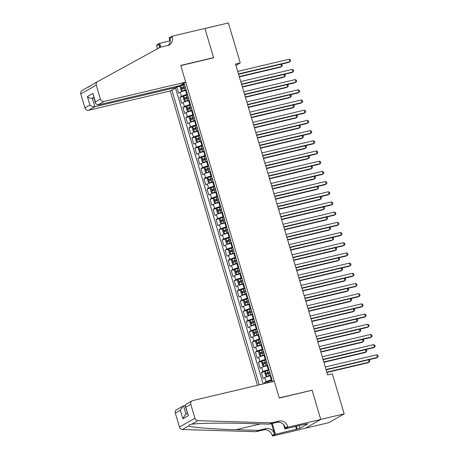 <?xml version="1.0" encoding="UTF-8"?>
<svg xmlns="http://www.w3.org/2000/svg" width="459" height="459" viewBox="0 0 459 459"><rect width="100%" height="100%" fill="white"/><g stroke="black" fill="none" stroke-linecap="round" stroke-linejoin="round"><path stroke-width="0.69" d="M176.354 86.435L176.497 87.394L170.26 90.968L257.442 385.285M305.47 428.195L328.742 422.687L344.187 413.852L332.333 373.844L327.646 374.951L235.553 64.065L240.246 62.958L228.393 22.95L204.944 28.498L213.624 57.8L180.794 65.562L279.221 397.855L311.563 390.374M186.211 90.285L185.602 90.429A4.28 0.493 163.5 0 0 180.18 92.27L178.66 93.143L176.847 87.026L180.737 86.108M187.421 94.365L186.807 94.508A4.28 0.493 163.5 0 0 181.391 96.35L179.865 97.222L183.755 96.298M179.865 97.222L181.678 103.338L183.198 102.466A4.28 0.493 163.5 0 1 188.62 100.624L189.228 100.481M192.252 110.671L191.638 110.814A4.28 0.493 163.5 0 0 186.222 112.656L184.696 113.528L182.883 107.412L186.773 106.494M195.27 120.866L194.662 121.01A4.28 0.493 163.5 0 0 189.24 122.851L187.714 123.723L185.906 117.607L189.797 116.689M198.288 131.056L197.68 131.199A4.28 0.493 163.5 0 0 192.258 133.047L190.737 133.913L188.924 127.803L192.814 126.879M201.306 141.252L200.698 141.395A4.28 0.493 163.5 0 0 195.276 143.237L193.755 144.109L191.942 137.993L195.832 137.075M204.33 151.441L203.716 151.585A4.28 0.493 163.5 0 0 198.299 153.432L196.773 154.304L194.96 148.188L198.85 147.264M207.348 161.637L206.739 161.78A4.28 0.493 163.5 0 0 201.317 163.622L199.791 164.494L197.984 158.378L201.874 157.46M210.365 171.827L209.757 171.976A4.28 0.493 163.5 0 0 204.335 173.818L202.809 174.69L201.002 168.573L204.892 167.65M213.383 182.022L212.775 182.166A4.28 0.493 163.5 0 0 207.353 184.007L205.833 184.879L204.02 178.763L207.91 177.845M216.407 192.218L215.793 192.361A4.28 0.493 163.5 0 0 210.371 194.203L208.851 195.075L207.038 188.959L210.928 188.041M219.425 202.408L218.817 202.551A4.28 0.493 163.5 0 0 213.395 204.393L211.869 205.265L210.056 199.149L213.946 198.231M222.443 212.603L221.835 212.746A4.28 0.493 163.5 0 0 216.413 214.588L214.887 215.46L213.079 209.344L216.969 208.426M225.461 222.793L224.853 222.936A4.28 0.493 163.5 0 0 219.431 224.784L217.91 225.656L216.097 219.54L219.987 218.616M228.484 232.988L227.871 233.132A4.28 0.493 163.5 0 0 222.449 234.974L220.928 235.846L219.115 229.729L223.005 228.811M231.502 243.178L230.894 243.327A4.28 0.493 163.5 0 0 225.472 245.169L223.946 246.041L222.133 239.925L226.023 239.001M234.52 253.374L233.912 253.517A4.28 0.493 163.5 0 0 228.49 255.359L226.964 256.231L225.157 250.115L229.047 249.197M237.538 263.569L236.93 263.713A4.28 0.493 163.5 0 0 231.508 265.554L229.988 266.427L228.175 260.31L232.065 259.387M240.562 273.759L239.948 273.903A4.28 0.493 163.5 0 0 234.526 275.744L233.006 276.616L231.193 270.5L235.083 269.582M243.58 283.955L242.972 284.098A4.28 0.493 163.5 0 0 237.55 285.94L236.024 286.812L234.21 280.696L238.101 279.778M246.598 294.144L245.99 294.288A4.28 0.493 163.5 0 0 240.568 296.135L239.041 297.002L237.234 290.891L241.124 289.968M249.616 304.34L249.007 304.483A4.28 0.493 163.5 0 0 243.586 306.325L242.065 307.197L240.252 301.081L244.142 300.163M252.639 314.53L252.025 314.673A4.28 0.493 163.5 0 0 246.603 316.521L245.083 317.393L243.27 311.277L247.16 310.353M255.657 324.725L255.049 324.869A4.28 0.493 163.5 0 0 249.627 326.71L248.101 327.583L246.288 321.466L250.178 320.548M258.675 334.915L258.067 335.064A4.28 0.493 163.5 0 0 252.645 336.906L251.119 337.778L249.312 331.662L253.202 330.738M261.693 345.111L261.085 345.254A4.28 0.493 163.5 0 0 255.663 347.096L254.143 347.968L252.33 341.852L256.22 340.934M264.717 355.306L264.103 355.45A4.28 0.493 163.5 0 0 258.681 357.291L257.16 358.163L255.347 352.047L259.237 351.129M267.735 365.496L267.121 365.639A4.28 0.493 163.5 0 0 261.705 367.481L260.178 368.353L258.365 362.237L262.255 361.319M270.753 375.691L270.144 375.835A4.28 0.493 163.5 0 0 264.723 377.677L263.196 378.549L261.389 372.433L265.279 371.515M272.537 381.716L184.07 83.062M171.884 90.033L259.22 384.866M271.957 379.765L271.349 379.909L270.144 375.835M268.94 369.575L268.331 369.719L267.121 365.639M265.922 359.38L265.313 359.523L264.103 355.45M262.904 349.19L262.296 349.333L261.085 345.254M259.886 338.994L259.272 339.138L258.067 335.064M256.862 328.805L256.254 328.948L255.049 324.869M253.844 318.609L253.236 318.753L252.025 314.673M250.826 308.414L250.218 308.563L249.007 304.483M247.808 298.224L247.194 298.367L245.99 294.288M244.785 288.028L244.177 288.172L242.972 284.098M241.767 277.838L241.159 277.982L239.948 273.903M238.749 267.643L238.141 267.786L236.93 263.713M235.731 257.453L235.117 257.597L233.912 253.517M232.707 247.258L232.099 247.401L230.894 243.327M229.689 237.062L229.081 237.211L227.871 233.132M226.671 226.872L226.063 227.016L224.853 222.936M223.653 216.677L223.04 216.82L221.835 212.746M220.63 206.487L220.022 206.63L218.817 202.551M217.612 196.291L217.004 196.435L215.793 192.361M214.594 186.102L213.986 186.245L212.775 182.166M211.576 175.906L210.962 176.049L209.757 171.976M208.552 165.716L207.944 165.86L206.739 161.78M205.534 155.521L204.926 155.664L203.716 151.585M202.517 145.325L201.908 145.474L200.698 141.395M199.499 135.135L198.885 135.279L197.68 131.199M196.475 124.94L195.867 125.083L194.662 121.01M193.457 114.75L192.849 114.893L191.638 110.814M190.439 104.554L189.831 104.698L188.62 100.624M176.847 87.026L176.457 87.25M175.493 87.973L263.156 383.931M271.349 379.909A4.28 0.493 -16.5 0 0 265.927 381.756L264.407 382.628L264.688 383.569M261.389 372.433L262.909 371.56A4.28 0.493 -16.5 0 1 268.331 369.719M258.365 362.237L259.892 361.365A4.28 0.493 -16.5 0 1 265.313 359.523M255.347 352.047L256.874 351.175A4.28 0.493 -16.5 0 1 262.296 349.333M252.33 341.852L253.85 340.98A4.28 0.493 -16.5 0 1 259.272 339.138M249.312 331.662L250.832 330.79A4.28 0.493 -16.5 0 1 256.254 328.948M246.288 321.466L247.814 320.594A4.28 0.493 -16.5 0 1 253.236 318.753M243.27 311.277L244.796 310.404A4.28 0.493 -16.5 0 1 250.218 308.563M240.252 301.081L241.773 300.209A4.28 0.493 -16.5 0 1 247.194 298.367M237.234 290.891L238.755 290.019A4.28 0.493 -16.5 0 1 244.177 288.172M234.21 280.696L235.737 279.824A4.28 0.493 -16.5 0 1 241.159 277.982M231.193 270.5L232.719 269.628A4.28 0.493 -16.5 0 1 238.141 267.786M228.175 260.31L229.695 259.438A4.28 0.493 -16.5 0 1 235.117 257.597M225.157 250.115L226.677 249.243A4.28 0.493 -16.5 0 1 232.099 247.401M222.133 239.925L223.659 239.053A4.28 0.493 -16.5 0 1 229.081 237.211M219.115 229.729L220.641 228.857A4.28 0.493 -16.5 0 1 226.063 227.016M216.097 219.54L217.618 218.668A4.28 0.493 -16.5 0 1 223.04 216.82M213.079 209.344L214.6 208.472A4.28 0.493 -16.5 0 1 220.022 206.63M210.056 199.149L211.582 198.282A4.28 0.493 -16.5 0 1 217.004 196.435M207.038 188.959L208.564 188.087A4.28 0.493 -16.5 0 1 213.986 186.245M204.02 178.763L205.54 177.891A4.28 0.493 -16.5 0 1 210.962 176.049M201.002 168.573L202.522 167.701A4.28 0.493 -16.5 0 1 207.944 165.86M197.984 158.378L199.504 157.506A4.28 0.493 -16.5 0 1 204.926 155.664M194.96 148.188L196.486 147.316A4.28 0.493 -16.5 0 1 201.908 145.474M191.942 137.993L193.468 137.121A4.28 0.493 -16.5 0 1 198.885 135.279M188.924 127.803L190.445 126.931A4.28 0.493 -16.5 0 1 195.867 125.083M185.906 117.607L187.427 116.735A4.28 0.493 -16.5 0 1 192.849 114.893M182.883 107.412L184.409 106.54A4.28 0.493 -16.5 0 1 189.831 104.698M183.543 83.366L184.122 83.228M184.398 84.169L180.536 85.081M312.051 390.093L320.732 419.4L344.187 413.852M235.955 65.413L240.246 62.958M264.407 382.628L268.297 381.704M238.577 74.26L288.906 62.361L289.95 61.764L238.479 73.933M289.199 59.211L290.329 59.871L290.633 60.886L289.95 61.764L289.199 59.211L237.722 71.386M184.558 84.697L183.107 85.127A2.834 0.327 -16.5 0 0 180.771 86.005L180.238 87.503L181.144 90.561L182.28 91.106A2.834 0.327 -16.5 0 1 184.616 90.228L186.067 89.798M182.28 91.106L186.113 89.947M239.351 76.882L280.564 67.134L281.602 66.538L280.925 64.249M185.132 86.636L183.68 87.067A2.834 0.327 163.5 0 0 181.775 87.738L182.137 88.96A2.834 0.327 -16.5 0 1 184.042 88.289L185.493 87.858M183.485 88.639L183.124 87.417L185.178 86.785M239.254 76.555L281.602 66.538L282.285 65.666L281.981 64.644L281.189 64.185M185.7 82.127L104.09 101.428L97.853 104.996L179.458 85.701L185.7 82.127L180.748 65.413L213.578 57.65L204.926 28.447L172.096 36.209L169.073 37.942L170.186 41.7M90.526 85.724L88.174 86.992C87.939 87.52 89.012 86.9 91.404 85.144L97.469 81.673A3.213 2.869 60.2 0 1 97.509 81.65L160.306 47.231L167.81 45.458A7.493 6.69 60.2 0 0 169.417 44.827A7.493 6.69 60.2 0 0 172.263 36.772L172.096 36.209M170.26 90.968L88.65 110.263A3.213 2.869 -119.8 0 1 84.932 107.871L89.918 105.019L87.411 96.556L92.879 93.429L95.386 101.892L100.372 99.035L96.252 85.122L80.807 93.957A3.213 2.869 -119.8 0 1 82.029 90.509A3.213 2.869 -119.8 0 1 82.069 90.486L88.122 87.021M84.932 107.871L80.807 93.957M157.064 49.01A7.493 6.69 60.2 0 0 156.823 45.607L156.657 45.045L159.68 43.312L160.805 47.116M169.945 40.885L159.68 43.312M213.091 57.926L213.578 57.65M176.497 87.394L94.887 106.695L88.65 110.263M159.342 47.759A7.493 6.69 60.2 0 0 159.107 44.299L160.025 47.386M97.469 81.673A3.213 2.869 60.2 0 0 96.252 85.122M100.372 99.035A3.213 2.869 60.2 0 0 104.09 101.428M168.201 45.349A7.493 6.69 60.2 0 0 169.979 38.08L172.263 36.772M93.86 97.887L92.385 98.232L94.887 106.695C93.057 106.947 91.398 106.39 89.918 105.019M87.411 96.556C88.891 97.928 90.549 98.484 92.385 98.232L93.734 97.463M92.879 93.429L95.518 103.476L97.853 104.996M95.386 101.892L95.518 103.476M185.086 405.486L183.508 405.859L185.981 414.213M271.567 422.848L269.284 424.15L246.707 423.491C225.237 422.796 199.326 423.129 191.833 424.191L189.791 424.455L188.603 426.038C191.845 427.409 214.146 429.148 235.834 429.716L258.411 430.376L265.916 428.597A7.493 6.69 -119.8 0 1 274.597 434.18L272.313 435.488L272.474 436.05L305.31 428.287L320.749 419.451L312.097 390.248L279.267 398.01L274.316 381.291L192.705 400.592A3.213 2.869 60.2 0 0 192.017 400.868A3.213 2.869 60.2 0 0 190.801 404.316L194.92 418.229A3.213 2.869 60.2 0 0 197.938 420.691L271.567 422.848L279.072 421.069A7.493 6.69 -119.8 0 1 287.753 426.652L287.919 427.214L320.749 419.451M258.411 430.376L256.128 431.684L263.632 429.905A7.493 6.69 -119.8 0 1 272.313 435.488M287.753 426.652L285.469 427.96A7.493 6.69 -119.8 0 0 276.788 422.378L269.284 424.15M190.801 404.316L185.815 407.173L188.316 415.63L182.848 418.757L180.347 410.3L175.355 413.152L179.48 427.065L194.92 418.229M188.603 426.038L182.498 429.532L256.128 431.684M287.919 427.214L284.89 428.947L305.172 424.15M299.188 425.568L299.997 428.304L308.052 423.691L305.235 424.357M299.997 428.304L275.503 434.317L272.474 436.05M284.89 428.947L283.639 424.718M271.47 423.634L274.597 434.18M272.279 423.445L275.503 434.317M182.498 429.532A3.213 2.869 -119.8 0 1 179.48 427.065M175.355 413.152A3.213 2.869 -119.8 0 1 176.577 409.703L183.508 405.859M296.514 429.349L295.642 426.405M296.371 426.233L297.18 428.97M185.815 407.173L185.155 406.077L185.82 404.413L192.017 400.868M188.316 415.63L185.155 406.077M182.848 418.757L185.281 414.615L187.335 413.439M180.347 410.3L182.774 406.158M241.595 84.456L291.93 72.551L292.968 71.954L241.497 84.129M292.217 69.407L293.347 70.061L293.651 71.082L292.968 71.954L292.217 69.407L240.74 81.582M244.613 94.646L294.948 82.746L295.992 82.15L244.515 94.319M295.235 79.602L296.371 80.256L296.669 81.272L295.992 82.15L295.235 79.602L243.763 91.771M247.631 104.841L297.966 92.936L299.01 92.339L247.533 104.514M298.252 89.792L299.388 90.446L299.687 91.467L299.01 92.339L298.252 89.792L246.781 101.967M250.654 115.037L300.984 103.132L302.028 102.535L250.557 114.71M301.276 99.987L302.406 100.641L302.711 101.663L302.028 102.535L301.276 99.987L249.799 112.157M187.576 94.893L186.13 95.323A2.834 0.327 -16.5 0 0 183.789 96.201L183.256 97.698L184.162 100.756L185.304 101.296A2.834 0.327 -16.5 0 1 187.639 100.418L189.085 99.987M185.304 101.296L189.131 100.142M242.369 87.072L283.582 77.33L284.626 76.733L283.943 74.438M188.15 96.826L186.704 97.262A2.834 0.327 163.5 0 0 184.793 97.928L185.155 99.155A2.834 0.327 -16.5 0 1 187.065 98.484L188.511 98.054M186.503 98.834L186.142 97.612L188.196 96.981M242.272 86.745L284.626 76.733L285.303 75.855L285.005 74.84L284.207 74.375M190.594 105.082L189.148 105.518A2.834 0.327 -16.5 0 0 186.813 106.39L186.279 107.888L187.186 110.946L188.322 111.491A2.834 0.327 -16.5 0 1 190.657 110.613L192.103 110.183M188.322 111.491L192.149 110.332M245.387 97.268L286.6 87.52L287.644 86.923L286.967 84.634M191.168 107.022L189.722 107.452A2.834 0.327 163.5 0 0 187.811 108.123L188.173 109.345A2.834 0.327 -16.5 0 1 190.083 108.674L191.529 108.244M189.527 109.03L189.165 107.802L191.214 107.177M245.29 96.941L287.644 86.923L288.321 86.051L288.022 85.03L287.225 84.571M193.618 115.278L192.166 115.708A2.834 0.327 -16.5 0 0 189.831 116.586L189.297 118.083L190.204 121.142L191.34 121.681A2.834 0.327 -16.5 0 1 193.675 120.803L195.127 120.373M191.34 121.681L195.173 120.528M248.411 107.463L289.618 97.715L290.662 97.119L289.985 94.824M194.191 117.211L192.74 117.647A2.834 0.327 163.5 0 0 190.835 118.319L191.196 119.541A2.834 0.327 -16.5 0 1 193.101 118.87L194.553 118.439M192.545 119.22L192.183 117.997L194.232 117.366M248.313 107.131L290.662 97.119L291.345 96.247L291.04 95.225L290.243 94.766M196.636 125.473L195.184 125.904A2.834 0.327 -16.5 0 0 192.849 126.782L192.315 128.279L193.222 131.337L194.358 131.876A2.834 0.327 -16.5 0 1 196.693 130.999L198.145 130.568M194.358 131.876L198.19 130.717M251.429 117.653L292.641 107.905L293.68 107.308L293.003 105.019M197.209 127.407L195.758 127.837A2.834 0.327 163.5 0 0 193.853 128.509L194.214 129.731A2.834 0.327 -16.5 0 1 196.119 129.059L197.571 128.629M195.563 129.415L195.201 128.193L197.255 127.562M251.331 117.326L293.68 107.308L294.362 106.436L294.058 105.415L293.267 104.956M253.672 125.227L304.007 113.321L305.046 112.725L253.575 124.9M304.294 110.177L305.424 110.831L305.728 111.853L305.046 112.725L304.294 110.177L252.817 122.352M199.654 135.663L198.208 136.093A2.834 0.327 -16.5 0 0 195.867 136.971L195.333 138.469L196.24 141.527L197.376 142.066A2.834 0.327 -16.5 0 1 199.717 141.194L201.162 140.758M197.376 142.066L201.208 140.913M254.447 127.849L295.659 118.101L296.703 117.504L296.021 115.209M200.227 137.602L198.781 138.033A2.834 0.327 163.5 0 0 196.871 138.704L197.232 139.926A2.834 0.327 -16.5 0 1 199.143 139.255L200.589 138.825M198.581 139.605L198.219 138.383L200.273 137.752M254.349 127.522L296.703 117.504L297.38 116.632L297.082 115.611L296.284 115.152M256.69 135.422L307.025 123.517L308.069 122.92L256.592 135.095M307.312 120.373L308.448 121.027L308.746 122.048L308.069 122.92L307.312 120.373L255.841 132.548M202.671 145.859L201.226 146.289A2.834 0.327 -16.5 0 0 198.89 147.167L198.357 148.664L199.263 151.722L200.399 152.262A2.834 0.327 -16.5 0 1 202.735 151.384L204.18 150.954M200.399 152.262L204.226 151.109M257.465 138.039L298.677 128.296L299.721 127.694L299.044 125.405M203.245 147.792L201.799 148.223A2.834 0.327 163.5 0 0 199.889 148.894L200.25 150.116A2.834 0.327 -16.5 0 1 202.161 149.45L203.607 149.014M201.604 149.8L201.243 148.578L203.291 147.947M257.367 137.711L299.721 127.694L300.398 126.822L300.1 125.806L299.302 125.341M259.708 145.612L310.043 133.712L311.087 133.116L259.61 145.285M310.33 130.563L311.466 131.222L311.764 132.238L311.087 133.116L310.33 130.563L258.859 142.738M205.689 156.049L204.244 156.479A2.834 0.327 -16.5 0 0 201.908 157.357L201.375 158.854L202.281 161.912L203.417 162.457A2.834 0.327 -16.5 0 1 205.752 161.579L207.204 161.143M203.417 162.457L207.25 161.298M260.488 148.234L301.695 138.486L302.739 137.889L302.062 135.6M206.263 157.988L204.817 158.418A2.834 0.327 163.5 0 0 202.912 159.089L203.274 160.311A2.834 0.327 -16.5 0 1 205.179 159.64L206.63 159.21M204.622 159.99L204.261 158.768L206.309 158.137M260.391 147.907L302.739 137.889L303.422 137.017L303.118 135.996L302.32 135.537M262.732 155.808L313.061 143.902L314.105 143.306L262.634 155.481M313.354 140.758L314.484 141.412L314.788 142.433L314.105 143.306L313.354 140.758L261.877 152.933M208.713 166.244L207.261 166.674A2.834 0.327 -16.5 0 0 204.926 167.552L204.393 169.05L205.299 172.108L206.435 172.647A2.834 0.327 -16.5 0 1 208.77 171.769L210.222 171.339M206.435 172.647L210.268 171.494M263.506 158.424L304.719 148.682L305.757 148.085L305.08 145.79M209.287 168.178L207.835 168.608A2.834 0.327 163.5 0 0 205.93 169.279L206.292 170.507A2.834 0.327 -16.5 0 1 208.197 169.836L209.648 169.4M207.64 170.186L207.279 168.964L209.333 168.333M263.409 158.097L305.757 148.085L306.44 147.207L306.136 146.191L305.344 145.727M265.75 165.997L316.085 154.098L317.123 153.501L265.652 165.67M316.371 150.954L317.502 151.608L317.806 152.623L317.123 153.501L316.371 150.954L264.895 163.123M211.731 176.434L210.279 176.87A2.834 0.327 -16.5 0 0 207.944 177.742L207.411 179.239L208.317 182.298L209.453 182.843A2.834 0.327 -16.5 0 1 211.794 181.965L213.24 181.534M209.453 182.843L213.286 181.684M266.524 168.619L307.737 158.871L308.781 158.275L308.098 155.985M212.305 178.373L210.853 178.803A2.834 0.327 163.5 0 0 208.948 179.475L209.31 180.697A2.834 0.327 -16.5 0 1 211.22 180.026L212.666 179.595M210.658 180.381L210.297 179.153L212.351 178.528M266.427 168.292L308.781 158.275L309.458 157.403L309.159 156.381L308.362 155.922M268.767 176.193L319.103 164.288L320.147 163.691L268.67 175.866M319.389 161.143L320.525 161.797L320.824 162.819L320.147 163.691L319.389 161.143L267.918 173.318M214.749 186.629L213.303 187.06A2.834 0.327 -16.5 0 0 210.968 187.938L210.434 189.435L211.341 192.493L212.477 193.032A2.834 0.327 -16.5 0 1 214.812 192.155L216.258 191.724M212.477 193.032L216.304 191.879M269.542 178.809L310.754 169.067L311.799 168.47L311.122 166.175M215.323 188.563L213.877 188.999A2.834 0.327 163.5 0 0 211.966 189.67L212.328 190.892A2.834 0.327 -16.5 0 1 214.238 190.221L215.684 189.791M213.682 190.571L213.315 189.349L215.369 188.718M269.444 178.482L311.799 168.47L312.476 167.592L312.177 166.577L311.38 166.118M271.785 186.388L322.12 174.483L323.165 173.886L271.688 186.056M322.407 171.339L323.543 171.993L323.842 173.009L323.165 173.886L322.407 171.339L270.936 183.508M217.767 196.819L216.321 197.255A2.834 0.327 -16.5 0 0 213.986 198.133L213.452 199.625L214.359 202.683L215.495 203.228A2.834 0.327 -16.5 0 1 217.83 202.35L219.282 201.92M215.495 203.228L219.322 202.069M272.566 189.005L313.772 179.257L314.817 178.66L314.14 176.371M218.341 198.758L216.895 199.189A2.834 0.327 163.5 0 0 214.984 199.86L215.351 201.082A2.834 0.327 -16.5 0 1 217.256 200.411L218.708 199.981M216.7 200.767L216.338 199.539L218.386 198.913M272.468 188.678L314.817 178.66L315.499 177.788L315.195 176.767L314.398 176.308M274.809 196.578L325.138 184.673L326.183 184.076L274.712 196.251M325.431 181.529L326.561 182.183L326.865 183.204L326.183 184.076L325.431 181.529L273.954 193.704M220.79 207.015L219.339 207.445A2.834 0.327 -16.5 0 0 217.004 208.323L216.47 209.82L217.377 212.878L218.513 213.418A2.834 0.327 -16.5 0 1 220.848 212.54L222.299 212.11M218.513 213.418L222.345 212.265M275.584 199.2L316.796 189.452L317.835 188.856L317.158 186.561M221.364 208.954L219.913 209.384A2.834 0.327 163.5 0 0 218.008 210.056L218.369 211.278A2.834 0.327 -16.5 0 1 220.274 210.606L221.726 210.176M219.718 210.956L219.356 209.734L221.41 209.103M275.486 198.873L317.835 188.856L318.517 187.983L318.213 186.962L317.421 186.503M277.827 206.774L328.162 194.868L329.201 194.272L277.729 206.447M328.449 191.724L329.579 192.378L329.883 193.4L329.201 194.272L328.449 191.724L276.972 203.894M223.808 217.21L222.357 217.641A2.834 0.327 -16.5 0 0 220.022 218.518L219.488 220.016L220.395 223.074L221.531 223.613A2.834 0.327 -16.5 0 1 223.872 222.735L225.317 222.305M221.531 223.613L225.363 222.46M278.602 209.39L319.814 199.642L320.858 199.045L320.175 196.756M224.382 219.144L222.931 219.574A2.834 0.327 163.5 0 0 221.026 220.245L221.387 221.468A2.834 0.327 -16.5 0 1 223.298 220.796L224.744 220.366M222.735 221.152L222.374 219.93L224.428 219.299M278.504 209.063L320.858 199.045L321.535 198.173L321.237 197.152L320.439 196.693M280.845 216.964L331.18 205.064L332.224 204.462L280.747 216.637M331.467 201.914L332.603 202.574L332.901 203.589L332.224 204.462L331.467 201.914L279.996 214.089M226.826 227.4L225.38 227.83A2.834 0.327 -16.5 0 0 223.045 228.708L222.512 230.206L223.413 233.264L224.554 233.803A2.834 0.327 -16.5 0 1 226.889 232.931L228.335 232.495M224.554 233.803L228.381 232.65M281.619 219.586L322.832 209.838L323.876 209.241L323.199 206.952M227.4 229.339L225.954 229.77A2.834 0.327 163.5 0 0 224.044 230.441L224.405 231.663A2.834 0.327 -16.5 0 1 226.316 230.992L227.762 230.561M225.759 231.342L225.392 230.12L227.446 229.489M281.522 219.259L323.876 209.241L324.553 208.369L324.255 207.348L323.457 206.889M283.863 227.159L334.198 215.254L335.242 214.657L283.765 226.832M334.485 212.11L335.621 212.764L335.919 213.785L335.242 214.657L334.485 212.11L283.014 224.285M229.844 237.596L228.398 238.026A2.834 0.327 -16.5 0 0 226.063 238.904L225.53 240.401L226.436 243.459L227.572 243.999A2.834 0.327 -16.5 0 1 229.907 243.121L231.359 242.691M227.572 243.999L231.399 242.845M284.643 229.775L325.85 220.033L326.894 219.436L326.217 217.141M230.418 239.529L228.972 239.959A2.834 0.327 163.5 0 0 227.062 240.631L227.429 241.859A2.834 0.327 -16.5 0 1 229.334 241.187L230.785 240.751M228.777 241.537L228.416 240.315L230.464 239.684M284.546 229.448L326.894 219.436L327.577 218.559L327.273 217.543L326.475 217.078M286.886 237.349L337.216 225.449L338.26 224.853L286.789 237.022M337.508 222.299L338.639 222.959L338.943 223.975L338.26 224.853L337.508 222.299L286.032 234.474M232.868 247.785L231.416 248.216A2.834 0.327 -16.5 0 0 229.081 249.094L228.548 250.591L229.454 253.649L230.59 254.194A2.834 0.327 -16.5 0 1 232.925 253.316L234.377 252.886M230.59 254.194L234.423 253.035M287.661 239.971L328.868 230.223L329.912 229.626L329.235 227.337M233.442 249.725L231.99 250.155A2.834 0.327 163.5 0 0 230.085 250.826L230.447 252.048A2.834 0.327 -16.5 0 1 232.352 251.377L233.803 250.947M231.795 251.727L231.434 250.505L233.488 249.874M287.563 239.644L329.912 229.626L330.595 228.754L330.291 227.733L329.493 227.274M289.904 247.544L340.239 235.639L341.278 235.042L289.807 247.217M340.526 232.495L341.657 233.149L341.961 234.17L341.278 235.042L340.526 232.495L289.05 244.67M235.886 257.981L234.434 258.411A2.834 0.327 -16.5 0 0 232.099 259.289L231.566 260.787L232.472 263.845L233.608 264.384A2.834 0.327 -16.5 0 1 235.949 263.506L237.395 263.076M233.608 264.384L237.441 263.231M290.679 250.161L331.891 240.418L332.936 239.822L332.253 237.527M236.46 259.914L235.008 260.351A2.834 0.327 163.5 0 0 233.103 261.016L233.465 262.244A2.834 0.327 -16.5 0 1 235.375 261.573L236.821 261.142M234.813 261.923L234.451 260.701L236.505 260.069M290.581 249.834L332.936 239.822L333.613 238.944L333.309 237.928L332.517 237.464M292.922 257.734L343.257 245.835L344.302 245.238L292.825 257.407M343.544 242.691L344.675 243.345L344.979 244.36L344.302 245.238L343.544 242.691L292.073 254.86M238.904 268.171L237.458 268.607A2.834 0.327 -16.5 0 0 235.117 269.479L234.589 270.976L235.49 274.034L236.632 274.58A2.834 0.327 -16.5 0 1 238.967 273.702L240.413 273.271M236.632 274.58L240.459 273.421M293.697 260.356L334.909 250.608L335.954 250.012L335.277 247.722M239.478 270.11L238.032 270.54A2.834 0.327 163.5 0 0 236.121 271.212L236.483 272.434A2.834 0.327 -16.5 0 1 238.393 271.762L239.839 271.332M237.837 272.118L237.469 270.89L239.523 270.265M293.599 260.029L335.954 250.012L336.631 249.139L336.332 248.118L335.535 247.659M295.94 267.93L346.275 256.024L347.32 255.428L295.843 267.603M346.562 252.88L347.698 253.534L347.997 254.556L347.32 255.428L346.562 252.88L295.091 265.055M241.922 278.366L240.476 278.797A2.834 0.327 -16.5 0 0 238.141 279.674L237.607 281.172L238.514 284.23L239.65 284.769A2.834 0.327 -16.5 0 1 241.985 283.892L243.436 283.461M239.65 284.769L243.477 283.616M296.715 270.552L337.927 260.804L338.971 260.207L338.294 257.912M242.495 280.3L241.05 280.736A2.834 0.327 163.5 0 0 239.139 281.407L239.506 282.629A2.834 0.327 -16.5 0 1 241.411 281.958L242.863 281.528M240.855 282.308L240.493 281.086L242.541 280.455M296.623 270.219L338.971 260.207L339.654 259.329L339.35 258.314L338.553 257.855M298.958 278.125L349.293 266.22L350.337 265.623L298.866 277.798M349.586 263.076L350.716 263.73L351.02 264.751L350.337 265.623L349.586 263.076L298.109 275.245M244.945 288.556L243.494 288.992A2.834 0.327 -16.5 0 0 241.159 289.87L240.625 291.367L241.532 294.42L242.668 294.965A2.834 0.327 -16.5 0 1 245.003 294.087L246.454 293.657M242.668 294.965L246.5 293.806M299.738 280.742L340.945 270.994L341.989 270.397L341.312 268.108M245.519 290.495L244.068 290.926A2.834 0.327 163.5 0 0 242.163 291.597L242.524 292.819A2.834 0.327 -16.5 0 1 244.429 292.148L245.881 291.717M243.872 292.503L243.511 291.281L245.565 290.65M299.641 280.415L341.989 270.397L342.672 269.525L342.368 268.504L341.571 268.045M301.982 288.315L352.311 276.41L353.355 275.813L301.884 287.988M352.604 273.266L353.734 273.92L354.038 274.941L353.355 275.813L352.604 273.266L301.127 285.441M247.963 298.752L246.512 299.182A2.834 0.327 -16.5 0 0 244.177 300.06L243.643 301.557L244.549 304.615L245.685 305.155A2.834 0.327 -16.5 0 1 248.026 304.283L249.472 303.847M245.685 305.155L249.518 304.001M302.756 290.937L343.969 281.189L345.013 280.592L344.33 278.297M248.537 300.691L247.085 301.121A2.834 0.327 163.5 0 0 245.181 301.793L245.542 303.015A2.834 0.327 -16.5 0 1 247.453 302.343L248.898 301.913M246.89 302.693L246.529 301.471L248.583 300.84M302.659 290.61L345.013 280.592L345.69 279.72L345.386 278.699L344.594 278.24M305 298.511L355.335 286.605L356.379 286.009L304.902 298.184M355.622 283.461L356.752 284.115L357.056 285.137L356.379 286.009L355.622 283.461L304.151 295.63M250.981 308.947L249.535 309.377A2.834 0.327 -16.5 0 0 247.194 310.255L246.667 311.753L247.567 314.811L248.709 315.35A2.834 0.327 -16.5 0 1 251.044 314.472L252.49 314.042M248.709 315.35L252.536 314.197M305.774 301.127L346.987 291.385L348.031 290.782L347.348 288.493M251.555 310.881L250.109 311.311A2.834 0.327 163.5 0 0 248.199 311.982L248.56 313.204A2.834 0.327 -16.5 0 1 250.471 312.539L251.916 312.103M249.914 312.889L249.547 311.667L251.601 311.036M305.677 300.8L348.031 290.782L348.708 289.91L348.41 288.895L347.612 288.43M308.018 308.7L358.353 296.801L359.397 296.204L307.92 308.373M358.64 293.651L359.776 294.311L360.074 295.326L359.397 296.204L358.64 293.651L307.169 305.826M253.999 319.137L252.553 319.567A2.834 0.327 -16.5 0 0 250.218 320.445L249.685 321.943L250.591 325.001L251.727 325.546A2.834 0.327 -16.5 0 1 254.062 324.668L255.508 324.232M251.727 325.546L255.554 324.387M308.792 311.322L350.005 301.574L351.049 300.978L350.372 298.689M254.573 321.076L253.127 321.507A2.834 0.327 163.5 0 0 251.216 322.178L251.584 323.4A2.834 0.327 -16.5 0 1 253.488 322.729L254.934 322.298M252.932 323.079L252.57 321.857L254.619 321.225M308.7 310.995L351.049 300.978L351.732 300.106L351.428 299.084L350.63 298.625M311.036 318.896L361.371 306.991L362.415 306.394L310.944 318.569M361.658 303.847L362.794 304.501L363.098 305.522L362.415 306.394L361.658 303.847L310.186 316.021M257.023 329.332L255.571 329.763A2.834 0.327 -16.5 0 0 253.236 330.641L252.702 332.138L253.609 335.196L254.745 335.736A2.834 0.327 -16.5 0 1 257.08 334.858L258.532 334.427M254.745 335.736L258.578 334.582M311.816 321.512L353.023 311.77L354.067 311.173L353.39 308.878M257.597 331.266L256.145 331.696A2.834 0.327 163.5 0 0 254.24 332.368L254.602 333.595A2.834 0.327 -16.5 0 1 256.506 332.924L257.958 332.488M255.95 333.274L255.588 332.052L257.637 331.421M311.718 321.185L354.067 311.173L354.75 310.295L354.446 309.28L353.648 308.815M314.059 329.086L364.389 317.186L365.433 316.59L313.962 328.759M364.681 314.036L365.812 314.696L366.116 315.712L365.433 316.59L364.681 314.036L313.204 326.211M317.077 339.281L367.412 327.376L368.457 326.779L316.98 338.954M367.699 324.232L368.829 324.886L369.134 325.907L368.457 326.779L367.699 324.232L316.222 336.407M320.095 349.477L370.43 337.572L371.474 336.975L319.998 349.144M370.717 334.427L371.853 335.081L372.151 336.097L371.474 336.975L370.717 334.427L319.246 346.597M260.041 339.522L258.589 339.953A2.834 0.327 -16.5 0 0 256.254 340.83L255.72 342.328L256.627 345.386L257.763 345.931A2.834 0.327 -16.5 0 1 260.098 345.053L261.55 344.623M257.763 345.931L261.596 344.772M314.834 331.708L356.046 321.96L357.091 321.363L356.408 319.074M260.614 341.462L259.163 341.892A2.834 0.327 163.5 0 0 257.258 342.563L257.619 343.785A2.834 0.327 -16.5 0 1 259.524 343.114L260.976 342.684M258.968 343.47L258.606 342.242L260.66 341.616M314.736 331.381L357.091 321.363L357.768 320.491L357.463 319.47L356.672 319.011M263.059 349.718L261.613 350.148A2.834 0.327 -16.5 0 0 259.272 351.026L258.738 352.523L259.645 355.582L260.787 356.121A2.834 0.327 -16.5 0 1 263.122 355.243L264.568 354.813M260.787 356.121L264.613 354.968M317.852 341.898L359.064 332.155L360.108 331.559L359.426 329.264M263.632 351.651L262.187 352.087A2.834 0.327 163.5 0 0 260.276 352.759L260.637 353.981A2.834 0.327 -16.5 0 1 262.548 353.31L263.994 352.879M261.986 353.659L261.624 352.437L263.678 351.806M317.754 341.571L360.108 331.559L360.785 330.681L360.487 329.665L359.69 329.206M266.077 359.908L264.631 360.344A2.834 0.327 -16.5 0 0 262.296 361.222L261.762 362.713L262.668 365.771L263.805 366.316A2.834 0.327 -16.5 0 1 266.14 365.439L267.586 365.008M263.805 366.316L267.631 365.157M320.87 352.093L362.082 342.345L363.126 341.748L362.449 339.459M266.65 361.847L265.204 362.277A2.834 0.327 163.5 0 0 263.294 362.949L263.655 364.171A2.834 0.327 -16.5 0 1 265.566 363.499L267.012 363.069M265.009 363.855L264.648 362.627L266.696 362.002M320.778 351.766L363.126 341.748L363.809 340.876L363.505 339.855L362.708 339.396M323.113 359.667L373.448 347.761L374.492 347.165L323.021 359.34M373.735 344.617L374.871 345.271L375.175 346.293L374.492 347.165L373.735 344.617L322.264 356.792M269.1 370.103L267.649 370.533A2.834 0.327 -16.5 0 0 265.313 371.411L264.78 372.909L265.686 375.967L266.822 376.506A2.834 0.327 -16.5 0 1 269.158 375.628L270.609 375.198M266.822 376.506L270.655 375.353M323.893 362.289L365.1 352.541L366.144 351.944L365.467 349.649M269.674 372.042L268.222 372.473A2.834 0.327 163.5 0 0 266.318 373.144L266.679 374.366A2.834 0.327 -16.5 0 1 268.584 373.695L270.035 373.265M268.027 374.045L267.666 372.823L269.714 372.192M323.796 361.956L366.144 351.944L366.827 351.072L366.523 350.051L365.725 349.592M326.137 369.862L376.466 357.957L377.51 357.36L326.039 369.535M376.759 354.813L377.889 355.467L378.193 356.488L377.51 357.36L376.759 354.813L325.282 366.982M267.901 382.812L268.331 381.607A2.834 0.327 -16.5 0 1 270.667 380.729L272.118 380.299M326.911 372.478L368.124 362.73L369.162 362.134L368.485 359.845M326.814 372.151L369.162 362.134L369.845 361.262L369.541 360.24L368.749 359.781M186.807 94.508L185.602 90.429M181.391 96.35L180.18 92.27M265.927 381.756L264.723 377.677M262.909 371.56L261.705 367.481M259.892 361.365L258.681 357.291M256.874 351.175L255.663 347.096M253.85 340.98L252.645 336.906M250.832 330.79L249.627 326.71M247.814 320.594L246.603 316.521M244.796 310.404L243.586 306.325M241.773 300.209L240.568 296.135M238.755 290.019L237.55 285.94M235.737 279.824L234.526 275.744M232.719 269.628L231.508 265.554M229.695 259.438L228.49 255.359M226.677 249.243L225.472 245.169M223.659 239.053L222.449 234.974M220.641 228.857L219.431 224.784M217.618 218.668L216.413 214.588M214.6 208.472L213.395 204.393M211.582 198.282L210.371 194.203M208.564 188.087L207.353 184.007M205.54 177.891L204.335 173.818M202.522 167.701L201.317 163.622M199.504 157.506L198.299 153.432M196.486 147.316L195.276 143.237M193.468 137.121L192.258 133.047M190.445 126.931L189.24 122.851M187.427 116.735L186.222 112.656M184.409 106.54L183.198 102.466M180.76 86.045L182.252 91.089M184.042 88.289L184.616 90.228M183.107 85.127L183.68 87.067M183.124 87.417L181.775 87.738M91.404 85.144L97.428 81.696M159.107 44.299L156.823 45.607M265.916 428.597L263.632 429.905M276.788 422.378L279.072 421.069M197.938 420.691L191.833 424.191M235.834 429.716L260.442 423.892M183.778 96.235L185.27 101.284M187.065 98.484L187.639 100.418M186.13 95.323L186.704 97.262M186.142 97.612L184.793 97.928M186.796 106.431L188.293 111.474M190.083 108.674L190.657 110.613M189.148 105.518L189.722 107.452M189.165 107.802L187.811 108.123M189.814 116.626L191.311 121.669M193.101 118.87L193.675 120.803M192.166 115.708L192.74 117.647M192.183 117.997L190.835 118.319M192.837 126.816L194.329 131.865M196.119 129.059L196.693 130.999M195.184 125.904L195.758 127.837M195.201 128.193L193.853 128.509M195.855 137.012L197.347 142.055M199.143 139.255L199.717 141.194M198.208 136.093L198.781 138.033M198.219 138.383L196.871 138.704M198.873 147.201L200.371 152.25M202.161 149.45L202.735 151.384M201.226 146.289L201.799 148.223M201.243 148.578L199.889 148.894M201.891 157.397L203.389 162.44M205.179 159.64L205.752 161.579M204.244 156.479L204.817 158.418M204.261 158.768L202.912 159.089M204.915 167.587L206.407 172.636M208.197 169.836L208.77 171.769M207.261 166.674L207.835 168.608M207.279 168.964L205.93 169.279M207.933 177.782L209.424 182.825M211.22 180.026L211.794 181.965M210.279 176.87L210.853 178.803M210.297 179.153L208.948 179.475M210.951 187.978L212.448 193.021M214.238 190.221L214.812 192.155M213.303 187.06L213.877 188.999M213.315 189.349L211.966 189.67M213.969 198.168L215.466 203.211M217.256 200.411L217.83 202.35M216.321 197.255L216.895 199.189M216.338 199.539L214.984 199.86M216.992 208.363L218.484 213.406M220.274 210.606L220.848 212.54M219.339 207.445L219.913 209.384M219.356 209.734L218.008 210.056M220.01 218.553L221.502 223.602M223.298 220.796L223.872 222.735M222.357 217.641L222.931 219.574M222.374 219.93L221.026 220.245M223.028 228.748L224.526 233.792M226.316 230.992L226.889 232.931M225.38 227.83L225.954 229.77M225.392 230.12L224.044 230.441M226.046 238.938L227.544 243.987M229.334 241.187L229.907 243.121M228.398 238.026L228.972 239.959M228.416 240.315L227.062 240.631M229.07 249.134L230.561 254.177M232.352 251.377L232.925 253.316M231.416 248.216L231.99 250.155M231.434 250.505L230.085 250.826M232.088 259.324L233.579 264.373M235.375 261.573L235.949 263.506M234.434 258.411L235.008 260.351M234.451 260.701L233.103 261.016M235.106 269.519L236.603 274.562M238.393 271.762L238.967 273.702M237.458 268.607L238.032 270.54M237.469 270.89L236.121 271.212M238.123 279.715L239.621 284.758M241.411 281.958L241.985 283.892M240.476 278.797L241.05 280.736M240.493 281.086L239.139 281.407M241.147 289.904L242.639 294.953M244.429 292.148L245.003 294.087M243.494 288.992L244.068 290.926M243.511 291.281L242.163 291.597M244.165 300.1L245.657 305.143M247.453 302.343L248.026 304.283M246.512 299.182L247.085 301.121M246.529 301.471L245.181 301.793M247.183 310.29L248.68 315.339M250.471 312.539L251.044 314.472M249.535 309.377L250.109 311.311M249.547 311.667L248.199 311.982M250.201 320.485L251.698 325.529M253.488 322.729L254.062 324.668M252.553 319.567L253.127 321.507M252.57 321.857L251.216 322.178M253.225 330.675L254.716 335.724M256.506 332.924L257.08 334.858M255.571 329.763L256.145 331.696M255.588 332.052L254.24 332.368M256.242 340.871L257.734 345.914M259.524 343.114L260.098 345.053M258.589 339.953L259.163 341.892M258.606 342.242L257.258 342.563M259.26 351.06L260.758 356.109M262.548 353.31L263.122 355.243M261.613 350.148L262.187 352.087M261.624 352.437L260.276 352.759M262.278 361.256L263.776 366.299M265.566 363.499L266.14 365.439M264.631 360.344L265.204 362.277M264.648 362.627L263.294 362.949M265.302 371.451L266.794 376.495M268.584 373.695L269.158 375.628M267.649 370.533L268.222 372.473M267.666 372.823L266.318 373.144M268.32 381.641L268.613 382.64M270.667 380.729L271.062 382.06M82.029 90.509L88.151 87.003"/></g></svg>
